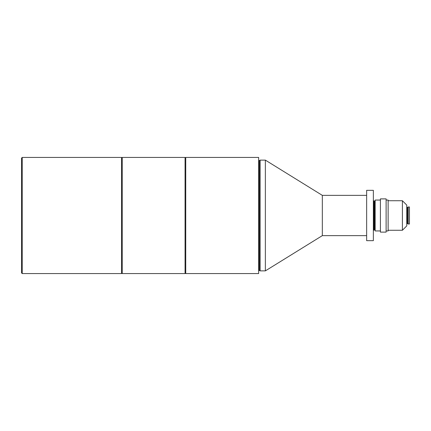 <?xml version="1.0" encoding="UTF-8"?>
<svg xmlns="http://www.w3.org/2000/svg" width="431" height="431" viewBox="0 0 431 431"><rect width="100%" height="100%" fill="white"/><g stroke="black" fill="none" stroke-linecap="round" stroke-linejoin="round"><path stroke-width="0.65" d="M21.55 272.893L21.55 158.107L22.223 157.439L22.223 273.561L21.55 272.893M22.223 273.561L121.553 273.561L121.553 157.439L22.223 157.439M366.646 195.362L322.323 195.362L265.361 160.122L260.135 160.122L260.135 270.878L259.349 270.426L259.349 160.574L260.135 160.122M366.646 235.638L322.323 235.638L322.323 195.362M373.359 240.67L373.359 190.33L366.646 190.33L366.646 240.67L373.359 240.67M375.175 202.074L374.48 202.074M375.175 228.926L374.48 228.926M374.48 230.1L374.48 200.9L373.806 200.9L373.806 230.1L374.48 230.1M373.806 204.477L373.359 204.477M373.806 226.523L373.359 226.523M380.411 200.059L375.175 200.059L375.175 230.941L380.411 230.941M386.117 232.115L386.117 198.885L380.411 198.885L380.411 232.115L386.117 232.115M386.117 230.941L388.132 230.941L388.132 200.059L386.117 200.059M406.767 223.689L407.403 223.554L408.249 224.023L408.249 206.977L407.403 207.446L406.767 207.311M402.403 200.733L406.767 205.097L406.767 225.903L402.403 230.267L402.403 200.733L388.132 200.733M402.403 230.267L388.132 230.267M408.249 224.023L409.45 224.023L409.45 206.977L408.249 206.977M121.553 272.893L122.226 273.561L122.226 157.439L121.553 158.107M122.226 273.561L185.066 273.561L185.066 157.439L122.226 157.439M185.066 272.893L185.739 273.561L185.739 157.439L185.066 158.107M185.739 273.561L258.648 273.561L258.648 157.439L185.739 157.439M258.648 270.544L259.349 270.426M259.284 270.409L259.349 160.574M259.284 160.591L258.648 160.456M322.323 235.638L265.361 270.878L265.361 160.122M265.361 270.878L260.135 270.878M407.467 223.57L407.467 207.43M407.403 223.554L407.403 207.446M406.902 223.554L406.902 207.446M258.783 270.409L258.783 160.591"/></g></svg>
